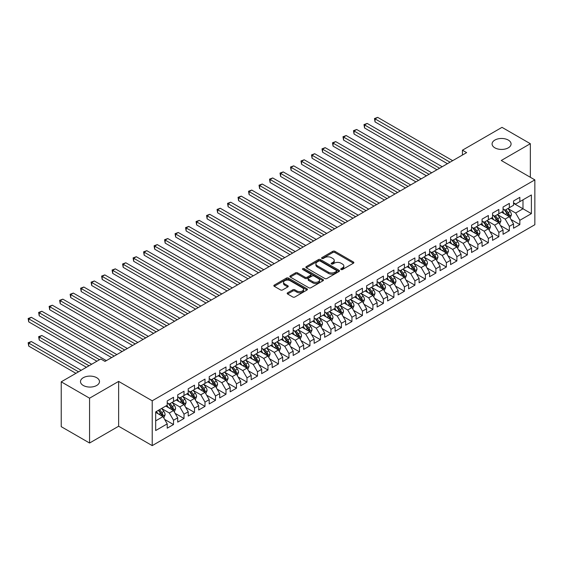 <?xml version="1.0" encoding="UTF-8"?>
<svg xmlns="http://www.w3.org/2000/svg" width="563" height="563" viewBox="0 0 563 563"><rect width="100%" height="100%" fill="white"/><g stroke="black" fill="none" stroke-linecap="round" stroke-linejoin="round"><path stroke-width="0.84" d="M341.044 269.508A1.02 0.591 0 0 0 342.487 269.508L353.43 263.195A1.457 0.844 0 0 0 353.86 262.597A1.457 0.844 0 0 0 353.43 262.006L334.886 251.295A1.457 0.844 0 0 0 332.832 251.295L321.881 257.615A1.02 0.591 0 0 0 321.586 258.03A1.02 0.591 0 0 0 321.881 258.452A1.02 0.591 0 0 0 323.324 258.452L324.745 257.629A4.659 2.688 0 0 1 331.333 257.629L332.881 258.523A4.659 2.688 0 0 1 334.246 260.43A4.659 2.688 0 0 1 332.881 262.33L331.466 263.146A1.02 0.591 0 0 0 331.164 263.561A1.02 0.591 0 0 0 331.466 263.984A1.02 0.591 0 0 0 332.909 263.984L334.323 263.16A4.659 2.688 0 0 1 340.918 263.16L342.459 264.054A4.659 2.688 0 0 1 343.824 265.961A4.659 2.688 0 0 1 342.459 267.861L341.044 268.678A1.02 0.591 0 0 0 340.749 269.093A1.02 0.591 0 0 0 341.044 269.508L341.044 268.678M96.702 377.71A9.501 5.482 0 0 0 86.35 376.52A9.501 5.482 0 0 0 80.488 381.587A9.501 5.482 0 0 0 83.268 385.465A9.501 5.482 0 0 0 93.62 386.654A9.501 5.482 0 0 0 99.482 381.587A9.501 5.482 0 0 0 96.702 377.71M508.298 140.074A9.501 5.482 0 0 0 497.945 138.885A9.501 5.482 0 0 0 492.083 143.952A9.501 5.482 0 0 0 494.863 147.83A9.501 5.482 0 0 0 505.215 149.019A9.501 5.482 0 0 0 511.077 143.952A9.501 5.482 0 0 0 508.298 140.074M287.609 292.809A1.457 0.844 0 0 0 287.179 293.407A1.457 0.844 0 0 0 287.609 293.999L292.809 297.004A1.457 0.844 0 0 0 294.871 297.004L307.025 289.987A1.457 0.844 0 0 0 307.454 289.389A1.457 0.844 0 0 0 307.025 288.798L288.481 278.087A1.457 0.844 0 0 0 286.419 278.087L274.265 285.11A1.457 0.844 0 0 0 273.843 285.701A1.457 0.844 0 0 0 274.265 286.3L280.55 289.924A1.457 0.844 0 0 0 282.612 289.924L287.813 286.919A1.457 0.844 0 0 0 288.242 286.328A1.457 0.844 0 0 0 287.813 285.73L284.695 283.935A3.899 2.252 0 0 1 283.555 282.344A3.899 2.252 0 0 1 285.962 280.261A3.899 2.252 0 0 1 290.205 280.754L302.415 287.799A3.899 2.252 0 0 1 303.556 289.389A3.899 2.252 0 0 1 301.149 291.472A3.899 2.252 0 0 1 296.905 290.98L294.871 289.804A1.457 0.844 0 0 0 292.809 289.804L287.609 292.809L287.609 293.999M89.566 398.189L89.566 443.025L118.631 426.24L118.631 381.404L89.566 398.189L61.226 381.827L100.791 358.983L104.992 361.411L466.636 152.615L462.434 150.194L462.434 155.036M118.631 381.404L152.214 400.793L534.85 179.879L534.85 224.721L152.214 445.629L152.214 400.793M530.339 177.275L530.339 143.706L501.267 160.49L534.85 179.879M530.339 143.706L501.999 127.351L462.434 150.194M324.844 278.509A1.457 0.844 0 0 0 326.906 278.509L339.06 271.486A1.457 0.844 0 0 0 339.489 270.894A1.457 0.844 0 0 0 339.06 270.296L320.516 259.592A1.457 0.844 0 0 0 318.461 259.592L306.307 266.609A1.457 0.844 0 0 0 305.878 267.207A1.457 0.844 0 0 0 306.307 267.798L324.844 278.509M303.154 269.733A1.02 0.591 0 0 1 304.189 269.874L304.189 268.664L323.042 279.551A1.457 0.844 0 0 1 323.472 280.142A1.457 0.844 0 0 1 323.042 280.74L310.889 287.756A1.457 0.844 0 0 1 308.827 287.756L290.283 277.052L295.491 274.068L295.491 272.858L290.283 275.863A1.457 0.844 0 0 0 289.861 276.454A1.457 0.844 0 0 0 290.283 277.052L290.283 275.863M295.491 274.068A1.457 0.844 0 0 1 297.546 274.068L297.546 272.858A1.457 0.844 0 0 0 295.491 272.858M297.546 272.858L305.069 277.2A1.457 0.844 0 0 0 307.131 277.2L310.579 275.208A1.457 0.844 0 0 0 311.008 274.61A1.457 0.844 0 0 0 310.579 274.019L302.753 269.494A1.02 0.591 0 0 1 302.451 269.079A1.02 0.591 0 0 1 303.084 268.537A1.02 0.591 0 0 1 304.189 268.664M513.547 203.327L522.992 208.782L522.992 199.816L531.388 194.967L519.846 201.631L519.846 197.331L513.547 200.97L513.547 205.27L509.346 207.691L509.346 203.391L503.055 207.022L503.055 211.329L498.853 213.75L498.853 209.45L492.555 213.081L492.555 217.388L488.36 219.809L488.36 215.509L482.062 219.141L482.062 223.448L477.867 225.869L477.867 221.569L471.569 225.2L471.569 229.507L467.367 231.928L467.367 227.628L461.076 231.259L461.076 235.566L456.875 237.987L456.875 233.687L450.576 237.319L450.576 241.626L446.382 244.046L446.382 239.747L440.083 243.378L440.083 247.685L435.889 250.106L435.889 245.806L429.59 249.437L429.59 253.737L425.389 256.165L425.389 251.865L419.097 255.496L419.097 259.796L414.896 262.224L414.896 257.924L408.597 261.556L408.597 265.856L404.403 268.284L404.403 263.984L398.104 267.615L398.104 271.915L393.91 274.343L393.91 270.036L387.611 273.674L387.611 277.974L383.41 280.402L383.41 276.095L377.119 279.734L377.119 284.034L372.917 286.461L372.917 282.154L366.619 285.793L366.619 290.093L362.424 292.521L362.424 288.214L356.126 291.852L356.126 296.152L351.931 298.58L351.931 294.273L345.633 297.911L345.633 302.211L341.431 304.639L341.431 300.332L335.14 303.971L335.14 308.271L330.938 310.699L330.938 306.392L324.64 310.03L324.64 314.33L320.446 316.751L320.446 312.451L314.147 316.089L314.147 320.389L309.953 322.81L309.953 318.51L303.654 322.149L303.654 326.449L299.46 328.869L299.46 324.57L293.161 328.208L293.161 332.508L288.96 334.929L288.96 330.629L282.668 334.267L282.668 338.567L278.467 340.988L278.467 336.688L272.168 340.326L272.168 344.626L267.974 347.047L267.974 342.747L261.675 346.386L261.675 350.686L257.481 353.107L257.481 348.807L251.182 352.445L251.182 356.745L246.981 359.166L246.981 354.866L240.69 358.497L240.69 362.804L236.488 365.225L236.488 360.925L230.19 364.557L230.19 368.864L225.995 371.284L225.995 366.985L219.697 370.616L219.697 374.923L215.502 377.344L215.502 373.044L209.204 376.675L209.204 380.982L205.002 383.403L205.002 379.103L198.711 382.734L198.711 387.041L194.509 389.462L194.509 385.162L188.211 388.794L188.211 393.101L184.017 395.522L184.017 391.222L177.718 394.853L177.718 399.16L173.524 401.581L173.524 397.281L167.225 400.912L167.225 405.212L155.684 411.884L155.684 430.54L167.225 423.876L163.024 416.606L155.684 412.362M531.388 194.967L531.388 213.63L519.846 220.295L515.645 213.025L508.037 208.634M510.972 219.479L519.846 224.595L519.846 220.295M519.846 224.595L513.547 228.233L513.547 223.933L509.346 226.354L505.152 219.084L497.544 214.693M500.479 225.538L509.346 230.654L509.346 226.354M509.346 230.654L503.055 234.292L503.055 229.993L498.853 232.413L494.659 225.144L487.044 220.752M489.986 231.597L498.853 236.713L498.853 232.413M498.853 236.713L492.555 240.352L492.555 236.052L488.36 238.473L484.159 231.203L476.551 226.812M479.493 237.656L488.36 242.773L488.36 238.473M488.36 242.773L482.062 246.411L482.062 242.104L477.867 244.532L473.666 237.262L466.058 232.871M468.993 243.716L477.867 248.832L477.867 244.532M477.867 248.832L471.569 252.47L471.569 248.163L467.367 250.591L463.173 243.322L455.566 238.923M458.5 249.775L467.367 254.891L467.367 250.591M467.367 254.891L461.076 258.53L461.076 254.223L456.875 256.651L452.68 249.381L445.066 244.982M448.007 255.834L456.875 260.95L456.875 256.651M456.875 260.95L450.576 264.589L450.576 260.282L446.382 262.71L442.18 255.44L434.573 251.042M437.514 261.894L446.382 267.01L446.382 262.71M446.382 267.01L440.083 270.648L440.083 266.341L435.889 268.769L431.687 261.499L424.08 257.101M427.021 267.946L435.889 273.069L435.889 268.769M435.889 273.069L429.59 276.707L429.59 272.401L425.389 274.828L421.194 267.559L413.587 263.16M416.521 274.005L425.389 279.128L425.389 274.828M425.389 279.128L419.097 282.767L419.097 278.46L414.896 280.888L410.701 273.611L403.087 269.22M406.029 280.064L414.896 285.188L414.896 280.888M414.896 285.188L408.597 288.819L408.597 284.519L404.403 286.947L400.202 279.67L392.594 275.279M395.536 286.124L404.403 291.247L404.403 286.947M404.403 291.247L398.104 294.878L398.104 290.578L393.91 293.006L389.709 285.73L382.101 281.338M385.043 292.183L393.91 297.306L393.91 293.006M393.91 297.306L387.611 300.938L387.611 296.638L383.41 299.059L379.216 291.789L371.608 287.397M374.543 298.242L383.41 303.366L383.41 299.059M383.41 303.366L377.119 306.997L377.119 302.697L372.917 305.118L368.723 297.848L361.115 293.457M364.05 304.301L372.917 309.425L372.917 305.118M372.917 309.425L366.619 313.056L366.619 308.756L362.424 311.177L358.223 303.907L350.615 299.516M353.557 310.361L362.424 315.484L362.424 311.177M362.424 315.484L356.126 319.115L356.126 314.816L351.931 317.236L347.73 309.967L340.122 305.575M343.064 316.42L351.931 321.543L351.931 317.236M351.931 321.543L345.633 325.175L345.633 320.875L341.431 323.296L337.237 316.026L329.629 311.635M332.564 322.479L341.431 327.603L341.431 323.296M341.431 327.603L335.14 331.234L335.14 326.934L330.938 329.355L326.744 322.085L319.137 317.694M322.071 328.539L330.938 333.662L330.938 329.355M330.938 333.662L324.64 337.293L324.64 332.993L320.446 335.414L316.244 328.145L308.637 323.753M311.578 334.598L320.446 339.721L320.446 335.414M320.446 339.721L314.147 343.353L314.147 339.053L309.953 341.474L305.751 334.204L298.144 329.812M301.085 340.657L309.953 345.781L309.953 341.474M309.953 345.781L303.654 349.412L303.654 345.112L299.46 347.533L295.258 340.263L287.651 335.872M290.585 346.717L299.46 351.833L299.46 347.533M299.46 351.833L293.161 355.471L293.161 351.171L288.96 353.592L284.765 346.322L277.158 341.931M280.092 352.776L288.96 357.892L288.96 353.592M288.96 357.892L282.668 361.53L282.668 357.231L278.467 359.651L274.272 352.382L266.658 347.99M269.6 358.835L278.467 363.951L278.467 359.651M278.467 363.951L272.168 367.59L272.168 363.29L267.974 365.711L263.773 358.441L256.165 354.05M259.107 364.894L267.974 370.011L267.974 365.711M267.974 370.011L261.675 373.649L261.675 369.349L257.481 371.77L253.28 364.5L245.672 360.109M248.607 370.954L257.481 376.07L257.481 371.77M257.481 376.07L251.182 379.708L251.182 375.408L246.981 377.829L242.787 370.56L235.179 366.168M238.114 377.013L246.981 382.129L246.981 377.829M246.981 382.129L240.69 385.768L240.69 381.468L236.488 383.889L232.294 376.619L224.679 372.227M227.621 383.072L236.488 388.189L236.488 383.889M236.488 388.189L230.19 391.827L230.19 387.527L225.995 389.948L221.794 382.678L214.186 378.287M217.128 389.132L225.995 394.248L225.995 389.948M225.995 394.248L219.697 397.886L219.697 393.579L215.502 396.007L211.301 388.737L203.693 384.339M206.635 395.191L215.502 400.307L215.502 396.007M215.502 400.307L209.204 403.945L209.204 399.639L205.002 402.066L200.808 394.797L193.2 390.398M196.135 401.25L205.002 406.366L205.002 402.066M205.002 406.366L198.711 410.005L198.711 405.698L194.509 408.126L190.315 400.856L182.701 396.458M185.642 407.309L194.509 412.426L194.509 408.126M194.509 412.426L188.211 416.064L188.211 411.757L184.017 414.185L179.815 406.915L172.208 402.517M175.149 413.369L184.017 418.485L184.017 414.185M184.017 418.485L177.718 422.123L177.718 417.816L173.524 420.244L169.322 412.975L161.715 408.576M164.656 419.421L173.524 424.544L173.524 420.244M173.524 424.544L167.225 428.183L167.225 423.876M167.225 402.791L169.322 404.002L173.524 401.581M155.684 420.85L163.024 416.606M177.718 396.732L179.815 397.942L184.017 395.522M169.322 412.975L173.524 410.547L165.754 406.064M177.718 417.816L173.524 410.547M188.211 390.673L190.315 391.883L194.509 389.462M179.815 406.915L184.017 404.487L176.247 400.004M188.211 411.757L184.017 404.487M198.711 384.613L200.808 385.824L205.002 383.403M190.315 400.856L194.509 398.428L186.747 393.945M198.711 405.698L194.509 398.428M209.204 378.554L211.301 379.765L215.502 377.344M200.808 394.797L205.002 392.369L197.24 387.886M209.204 399.639L205.002 392.369M219.697 372.495L221.794 373.705L225.995 371.284M211.301 388.737L215.502 386.309L207.733 381.827M219.697 393.579L215.502 386.309M230.19 366.436L232.294 367.653L236.488 365.225M221.794 382.678L225.995 380.25L218.226 375.767M230.19 387.527L225.995 380.25M240.69 360.376L242.787 361.594L246.981 359.166M232.294 376.619L236.488 374.191L228.726 369.708M240.69 381.468L236.488 374.191M251.182 354.317L253.28 355.534L257.481 353.107M242.787 370.56L246.981 368.132L239.219 363.649M251.182 375.408L246.981 368.132M261.675 348.258L263.773 349.475L267.974 347.047M253.28 364.5L257.481 362.072L249.712 357.589M261.675 369.349L257.481 362.072M272.168 342.198L274.272 343.416L278.467 340.988M263.773 358.441L267.974 356.02L260.205 351.53M272.168 363.29L267.974 356.02M282.668 336.146L284.765 337.357L288.96 334.929M274.272 352.382L278.467 349.961L270.697 345.471M282.668 357.231L278.467 349.961M293.161 330.087L295.258 331.297L299.46 328.869M284.765 346.322L288.96 343.902L281.197 339.412M293.161 351.171L288.96 343.902M303.654 324.028L305.751 325.238L309.953 322.81M295.258 340.263L299.46 337.842L291.69 333.359M303.654 345.112L299.46 337.842M314.147 317.968L316.244 319.179L320.446 316.751M305.751 334.204L309.953 331.783L302.183 327.3M314.147 339.053L309.953 331.783M324.64 311.909L326.744 313.119L330.938 310.699M316.244 328.145L320.446 325.724L312.676 321.241M324.64 332.993L320.446 325.724M335.14 305.85L337.237 307.06L341.431 304.639M326.744 322.085L330.938 319.664L323.176 315.181M335.14 326.934L330.938 319.664M345.633 299.79L347.73 301.001L351.931 298.58M337.237 316.026L341.431 313.605L333.669 309.122M345.633 320.875L341.431 313.605M356.126 293.731L358.223 294.942L362.424 292.521M347.73 309.967L351.931 307.546L344.162 303.063M356.126 314.816L351.931 307.546M366.619 287.672L368.723 288.882L372.917 286.461M358.223 303.907L362.424 301.486L354.655 297.004M366.619 308.756L362.424 301.486M377.119 281.613L379.216 282.823L383.41 280.402M368.723 297.848L372.917 295.427L365.155 290.944M377.119 302.697L372.917 295.427M387.611 275.553L389.709 276.764L393.91 274.343M379.216 291.789L383.41 289.368L375.648 284.885M387.611 296.638L383.41 289.368M398.104 269.494L400.202 270.704L404.403 268.284M389.709 285.73L393.91 283.309L386.141 278.826M398.104 290.578L393.91 283.309M408.597 263.435L410.701 264.645L414.896 262.224M400.202 279.67L404.403 277.249L396.634 272.766M408.597 284.519L404.403 277.249M419.097 257.375L421.194 258.586L425.389 256.165M410.701 273.611L414.896 271.19L407.133 266.707M419.097 278.46L414.896 271.19M429.59 251.316L431.687 252.527L435.889 250.106M421.194 267.559L425.389 265.131L417.626 260.648M429.59 272.401L425.389 265.131M440.083 245.257L442.18 246.467L446.382 244.046M431.687 261.499L435.889 259.071L428.119 254.589M440.083 266.341L435.889 259.071M450.576 239.198L452.68 240.408L456.875 237.987M442.18 255.44L446.382 253.012L438.612 248.529M450.576 260.282L446.382 253.012M461.076 233.138L463.173 234.349L467.367 231.928M452.68 249.381L456.875 246.953L449.112 242.47M461.076 254.223L456.875 246.953M471.569 227.079L473.666 228.289L477.867 225.869M463.173 243.322L467.367 240.894L459.605 236.411M471.569 248.163L467.367 240.894M482.062 221.02L484.159 222.237L488.36 219.809M473.666 237.262L477.867 234.834L470.098 230.351M482.062 242.104L477.867 234.834M492.555 214.96L494.659 216.178L498.853 213.75M484.159 231.203L488.36 228.775L480.591 224.292M492.555 236.052L488.36 228.775M503.055 208.901L505.152 210.119L509.346 207.691M494.659 225.144L498.853 222.716L491.091 218.233M503.055 229.993L498.853 222.716M513.547 202.842L515.645 204.059L519.846 201.631M505.152 219.084L509.346 216.656L501.584 212.174M513.547 223.933L509.346 216.656M61.226 381.827L61.226 426.663L89.566 443.025M118.631 426.24L152.214 445.629M515.645 213.025L522.992 208.782L531.388 213.63M341.452 269.656L342.459 269.072A4.659 2.688 0 0 0 343.824 267.172L343.824 265.961M334.246 260.43L334.246 261.64A4.659 2.688 0 0 1 332.881 263.54L331.874 264.124M353.43 262.006L353.43 263.195L334.886 252.513A1.457 0.844 0 0 0 332.832 252.513L322.289 258.593M339.039 271.5L320.516 260.803A1.457 0.844 0 0 0 318.461 260.803L306.321 267.812L306.307 266.609M336.484 271.31A1.02 0.591 0 0 0 336.787 270.894A1.02 0.591 0 0 0 336.484 270.479L320.213 261.084A1.02 0.591 0 0 0 318.771 261.084L317.272 261.943A4.659 2.688 0 0 0 315.906 263.85A4.659 2.688 0 0 0 317.272 265.75L328.398 272.175A4.659 2.688 0 0 0 334.992 272.175L336.484 271.31L336.484 272.52A1.02 0.591 0 0 0 336.787 272.105L336.787 270.894M315.906 263.85L315.906 265.06A4.659 2.688 0 0 0 317.272 266.961L317.272 265.75M336.484 272.52L334.992 273.386A4.659 2.688 0 0 1 328.398 273.386L317.272 266.961M297.546 274.068L305.069 278.411A1.457 0.844 0 0 0 307.131 278.411L310.579 276.419A1.457 0.844 0 0 0 311.008 275.821L311.008 274.61M304.189 269.874L323.021 280.747M312.873 281.704A3.899 2.252 0 0 0 317.117 282.19A3.899 2.252 0 0 0 319.524 280.114A3.899 2.252 0 0 0 318.384 278.523L314.084 276.039A1.457 0.844 0 0 0 312.022 276.039L308.573 278.031A1.457 0.844 0 0 0 308.144 278.629A1.457 0.844 0 0 0 308.573 279.22L312.873 281.704L312.873 282.915A3.899 2.252 0 0 0 317.117 283.4A3.899 2.252 0 0 0 319.524 281.324L319.524 280.114M308.144 278.629L308.144 279.839A1.457 0.844 0 0 0 308.573 280.43L308.573 279.22M312.873 282.915L308.573 280.43M303.556 289.389L303.556 290.599A3.899 2.252 0 0 1 301.149 292.683A3.899 2.252 0 0 1 296.905 292.19L294.871 291.022A1.457 0.844 0 0 0 292.809 291.022L287.63 294.013M283.555 282.344L283.555 283.555A3.899 2.252 0 0 0 284.695 285.145L284.695 283.935M287.813 285.73L287.813 286.919L284.695 285.145M307.025 288.798L307.025 289.987L288.481 279.304A1.457 0.844 0 0 0 286.419 279.304L274.287 286.307M510.127 218.008L511.422 214.827A3.934 2.273 -120 0 0 510.169 211.484L507.939 208.507M504.392 213.799L502.696 211.533M375.049 146.148L426.437 175.825L354.057 134.036L354.057 131.003L356.682 129.49L431.687 172.792M508.607 216.234L509.304 214.996A3.934 2.273 -120 0 0 508.178 212.631L505.947 209.654M504.673 209.844L507.425 213.518A2.006 1.154 60 0 1 507.791 214.123L509.304 214.996M503.984 209.443L506.918 213.356A3.934 2.273 60 0 1 508.044 215.728L508.122 215.953M450.055 162.186L375.049 118.884L377.674 117.371L452.68 160.673M447.43 163.706L375.049 121.918L375.049 118.884L374.472 118.554L377.674 117.371M375.049 121.918L374.472 118.554M499.627 224.067L500.929 220.886A3.934 2.273 -120 0 0 499.677 217.536L497.446 214.566M493.892 219.859L492.196 217.592M364.557 152.207L415.944 181.884L343.564 140.088L343.564 137.062L346.189 135.549L421.194 178.851M498.114 222.294L498.811 221.055A3.934 2.273 -120 0 0 497.685 218.69L495.454 215.713M494.18 215.903L496.932 219.577A2.006 1.154 60 0 1 497.298 220.182L498.811 221.055M493.491 215.502L496.425 219.415A3.934 2.273 60 0 1 497.551 221.787L497.629 222.012M489.134 230.126L490.436 226.945A3.934 2.273 -120 0 0 489.184 223.595L486.953 220.626M483.399 225.911L481.703 223.652M354.057 158.266L405.451 187.936L333.071 146.148L333.071 143.122L335.696 141.609L410.701 184.91M487.614 228.353L488.311 227.114A3.934 2.273 -120 0 0 487.185 224.75L484.961 221.773M483.687 221.956L486.439 225.636A2.006 1.154 60 0 1 486.805 226.242L488.311 227.114M482.991 221.562L485.925 225.474A3.934 2.273 60 0 1 487.051 227.839L487.136 228.071M439.562 168.246L364.557 124.944L367.175 123.431L442.18 166.732M436.937 169.766L364.557 127.977L364.557 124.944L363.98 124.613L367.175 123.431M364.557 127.977L363.98 124.613M429.062 174.305L353.48 130.672L356.682 129.49M354.057 134.036L353.48 130.672M478.641 236.179L479.943 233.005A3.934 2.273 -120 0 0 478.684 229.655L476.46 226.685M472.906 231.97L471.21 229.711M343.564 164.326L394.959 193.996L322.578 152.207L322.578 149.181L325.203 147.668L400.202 190.97M477.121 234.412L477.818 233.173A3.934 2.273 -120 0 0 476.692 230.809L474.461 227.832M473.187 228.015L475.946 231.696A2.006 1.154 60 0 1 476.305 232.301L477.818 233.173M472.498 227.621L475.432 231.534A3.934 2.273 60 0 1 476.558 233.898L476.636 234.131M468.149 242.238L469.451 239.064A3.934 2.273 -120 0 0 468.191 235.714L465.96 232.737M462.413 238.029L460.717 235.77M333.071 170.385L384.459 200.055L312.078 158.266L312.078 155.24L314.703 153.727L389.709 197.029M466.628 240.464L467.325 239.233A3.934 2.273 -120 0 0 466.199 236.868L463.968 233.891M462.695 234.074L465.453 237.755A2.006 1.154 60 0 1 465.812 238.36L467.325 239.233M462.005 233.68L464.939 237.593A3.934 2.273 60 0 1 466.065 239.958L466.143 240.19M418.569 180.364L342.987 136.732L346.189 135.549M343.564 140.088L342.987 136.732M408.076 186.423L332.494 142.791L335.696 141.609M333.071 146.148L332.494 142.791M457.649 248.297L458.951 245.123A3.934 2.273 -120 0 0 457.698 241.773L455.467 238.796M451.913 244.089L450.224 241.83M322.578 176.444L373.966 206.114L301.585 164.326L301.585 161.299L304.21 159.786L379.216 203.088M456.136 246.524L456.832 245.292A3.934 2.273 -120 0 0 455.706 242.927L453.475 239.951M452.202 240.134L454.953 243.814A2.006 1.154 60 0 1 455.319 244.419L456.832 245.292M451.512 239.739L454.447 243.652A3.934 2.273 60 0 1 455.573 246.017L455.65 246.249M397.584 192.483L322.001 148.85L325.203 147.668M322.578 152.207L322.001 148.85M447.156 254.356L448.458 251.182A3.934 2.273 -120 0 0 447.205 247.833L444.974 244.856M441.42 250.148L439.724 247.889M312.078 182.503L363.473 212.174L291.092 170.385L291.092 167.359L293.717 165.846L368.723 209.147M445.643 252.583L446.332 251.351A3.934 2.273 -120 0 0 445.206 248.987L442.982 246.01M441.709 246.193L444.46 249.873A2.006 1.154 60 0 1 444.826 250.479L446.332 251.351M441.012 245.799L443.947 249.712A3.934 2.273 60 0 1 445.073 252.076L445.157 252.308M387.084 198.542L311.501 154.909L314.703 153.727M312.078 158.266L311.501 154.909M436.663 260.416L437.965 257.242A3.934 2.273 -120 0 0 436.705 253.892L434.481 250.915M430.927 256.207L429.231 253.948M301.585 188.563L352.98 218.233L280.599 176.444L280.599 173.418L283.224 171.905L358.223 215.207M435.143 258.642L435.839 257.411A3.934 2.273 -120 0 0 434.713 255.046L432.483 252.069M431.216 252.252L433.967 255.933A2.006 1.154 60 0 1 434.333 256.538L435.839 257.411M430.519 251.858L433.454 255.771A3.934 2.273 60 0 1 434.58 258.135L434.657 258.368M376.591 204.601L301.008 160.962L304.21 159.786M301.585 164.326L301.008 160.962M426.17 266.475L427.472 263.301A3.934 2.273 -120 0 0 426.212 259.951L423.981 256.974M420.434 262.267L418.738 260.007M291.092 194.622L342.487 224.292L270.106 182.503L270.106 179.477L272.724 177.957L347.73 221.266M424.65 264.701L425.346 263.47A3.934 2.273 -120 0 0 424.22 261.105L421.99 258.128M420.716 258.311L423.475 261.992A2.006 1.154 60 0 1 423.833 262.597L425.346 263.47M420.026 257.91L422.961 261.83A3.934 2.273 60 0 1 424.087 264.195L424.164 264.427M366.098 210.661L290.515 167.021L293.717 165.846M291.092 170.385L290.515 167.021M415.67 272.534L416.972 269.36A3.934 2.273 -120 0 0 415.719 266.01L413.488 263.034M409.934 268.326L408.245 266.067M280.599 200.681L331.987 230.351L259.606 188.563L259.606 185.537L262.231 184.017L337.237 227.325M414.157 270.761L414.854 269.529A3.934 2.273 -120 0 0 413.728 267.165L411.497 264.188M410.223 264.371L412.975 268.051A2.006 1.154 60 0 1 413.341 268.657L414.854 269.529M409.533 263.97L412.468 267.889A3.934 2.273 60 0 1 413.594 270.254L413.671 270.486M355.605 216.72L280.022 173.08L283.224 171.905M280.599 176.444L280.022 173.08M405.177 278.594L406.479 275.42A3.934 2.273 -120 0 0 405.226 272.07L402.995 269.093M399.441 274.385L397.745 272.126M270.106 206.741L321.494 236.411L249.113 194.622L249.113 191.596L251.738 190.076L326.744 233.385M403.664 276.82L404.354 275.589A3.934 2.273 -120 0 0 403.228 273.224L401.004 270.247M399.73 270.43L402.482 274.104A2.006 1.154 60 0 1 402.848 274.716L404.354 275.589M399.04 270.029L401.968 273.949A3.934 2.273 60 0 1 403.094 276.313L403.178 276.539M345.105 222.779L269.522 179.14L272.724 177.957M270.106 182.503L269.522 179.14M394.684 284.653L395.986 281.479A3.934 2.273 -120 0 0 394.733 278.129L392.502 275.152M388.949 280.444L387.253 278.185M259.606 212.8L311.001 242.47L238.621 200.681L238.621 197.655L241.245 196.135L316.244 239.444M393.164 282.879L393.861 281.648A3.934 2.273 -120 0 0 392.735 279.283L390.504 276.306M389.237 276.489L391.989 280.163A2.006 1.154 60 0 1 392.355 280.775L393.861 281.648M388.54 276.088L391.475 280.008A3.934 2.273 60 0 1 392.601 282.373L392.685 282.598M334.612 228.838L259.029 185.199L262.231 184.017M259.606 188.563L259.029 185.199M384.191 290.712L385.493 287.538A3.934 2.273 -120 0 0 384.233 284.188L382.003 281.211M378.456 286.504L376.76 284.245M249.113 218.859L300.508 248.529L228.128 206.741L228.128 203.715L230.746 202.194L305.751 245.503M382.671 288.939L383.368 287.707A3.934 2.273 -120 0 0 382.242 285.342L380.011 282.366M378.737 282.549L381.496 286.222A2.006 1.154 60 0 1 381.855 286.834L383.368 287.707M378.047 282.147L380.982 286.067A3.934 2.273 60 0 1 382.108 288.432L382.186 288.657M324.119 234.898L248.536 191.258L251.738 190.076M249.113 194.622L248.536 191.258M373.698 296.771L374.993 293.597A3.934 2.273 -120 0 0 373.741 290.248L371.51 287.271M367.956 292.563L366.267 290.304M238.621 224.919L290.008 254.589L217.628 212.8L217.628 209.774L220.253 208.254L295.258 251.562M372.178 294.998L372.875 293.766A3.934 2.273 -120 0 0 371.749 291.402L369.518 288.425M368.244 288.608L370.996 292.281A2.006 1.154 60 0 1 371.362 292.894L372.875 293.766M367.555 288.207L370.489 292.127A3.934 2.273 60 0 1 371.615 294.491L371.693 294.716M313.626 240.957L238.043 197.317L241.245 196.135M238.621 200.681L238.043 197.317M363.198 302.831L364.5 299.657A3.934 2.273 -120 0 0 363.248 296.307L361.017 293.33M357.463 298.622L355.767 296.363M228.128 230.978L279.515 260.648L207.135 218.859L207.135 215.826L209.76 214.313L284.765 257.615M361.685 301.057L362.375 299.826A3.934 2.273 -120 0 0 361.249 297.461L359.025 294.484M357.751 294.667L360.503 298.341A2.006 1.154 60 0 1 360.869 298.953L362.375 299.826M357.062 294.266L359.996 298.186A3.934 2.273 60 0 1 361.115 300.551L361.2 300.776M303.126 247.016L227.551 203.377L230.746 202.194M228.128 206.741L227.551 203.377M352.705 308.89L354.007 305.716A3.934 2.273 -120 0 0 352.755 302.366L350.524 299.389M346.97 304.682L345.274 302.415M217.628 237.037L269.023 266.707L196.642 224.919L196.642 221.885L199.267 220.372L274.272 263.674M351.185 307.116L351.882 305.885A3.934 2.273 -120 0 0 350.756 303.513L348.525 300.543M347.258 300.726L350.01 304.4A2.006 1.154 60 0 1 350.376 305.012L351.882 305.885M346.562 300.325L349.496 304.245A3.934 2.273 60 0 1 350.622 306.61L350.707 306.835M292.633 253.076L217.051 209.436L220.253 208.254M217.628 212.8L217.051 209.436M342.213 314.949L343.514 311.775A3.934 2.273 -120 0 0 342.255 308.425L340.031 305.449M336.477 310.741L334.781 308.475M207.135 243.096L258.53 272.766L186.149 230.978L186.149 227.945L188.767 226.432L263.773 269.733M340.692 313.176L341.389 311.944A3.934 2.273 -120 0 0 340.263 309.573L338.032 306.603M336.758 306.786L339.517 310.459A2.006 1.154 60 0 1 339.876 311.072L341.389 311.944M336.069 306.385L339.003 310.304A3.934 2.273 60 0 1 340.129 312.669L340.207 312.894M282.14 259.135L206.558 215.495L209.76 214.313M207.135 218.859L206.558 215.495M331.72 321.009L333.014 317.835A3.934 2.273 -120 0 0 331.762 314.485L329.531 311.508M325.977 316.8L324.288 314.534M196.642 249.156L248.03 278.826L175.649 237.037L175.649 234.004L178.274 232.491L253.28 275.793M330.2 319.235L330.896 318.004A3.934 2.273 -120 0 0 329.77 315.632L327.539 312.662M326.266 312.845L329.017 316.519A2.006 1.154 60 0 1 329.383 317.131L330.896 318.004M325.576 312.444L328.51 316.364A3.934 2.273 60 0 1 329.636 318.728L329.714 318.954M271.647 265.194L196.065 221.555L199.267 220.372M196.642 224.919L196.065 221.555M321.22 327.068L322.522 323.894A3.934 2.273 -120 0 0 321.269 320.544L319.038 317.567M315.484 322.859L313.788 320.593M186.149 255.215L237.537 284.885L165.156 243.096L165.156 240.063L167.781 238.55L242.787 281.852M319.707 325.294L320.396 324.056A3.934 2.273 -120 0 0 319.277 321.691L317.046 318.714M315.773 318.904L318.524 322.578A2.006 1.154 60 0 1 318.89 323.19L320.396 324.056M315.083 318.503L318.018 322.423A3.934 2.273 60 0 1 319.144 324.788L319.221 325.013M261.148 271.253L185.572 227.614L188.767 226.432M186.149 230.978L185.572 227.614M310.727 333.127L312.029 329.953A3.934 2.273 -120 0 0 310.776 326.603L308.545 323.626M304.991 328.919L303.295 326.653M175.649 261.274L227.044 290.944L154.663 249.156L154.663 246.122L157.288 244.609L232.294 287.911M309.207 331.354L309.903 330.115A3.934 2.273 -120 0 0 308.777 327.75L306.546 324.774M305.28 324.964L308.031 328.637A2.006 1.154 60 0 1 308.397 329.249L309.903 330.115M304.583 324.562L307.518 328.482A3.934 2.273 60 0 1 308.644 330.847L308.728 331.072M250.655 277.313L175.072 233.673L178.274 232.491M175.649 237.037L175.072 233.673M300.234 339.186L301.536 336.012A3.934 2.273 -120 0 0 300.276 332.663L298.052 329.686M294.498 334.978L292.802 332.712M165.156 267.334L216.551 297.004L144.17 255.215L144.17 252.182L146.788 250.669L221.794 293.97M298.714 337.413L299.41 336.174A3.934 2.273 -120 0 0 298.284 333.81L296.054 330.833M294.78 331.023L297.538 334.696A2.006 1.154 60 0 1 297.897 335.309L299.41 336.174M294.09 330.622L297.025 334.542A3.934 2.273 60 0 1 298.151 336.906L298.228 337.131M240.162 283.372L164.579 239.732L167.781 238.55M165.156 243.096L164.579 239.732M289.741 345.246L291.036 342.072A3.934 2.273 -120 0 0 289.783 338.722L287.552 335.745M284.005 341.037L282.309 338.771M154.663 273.393L206.051 303.063L133.67 261.274L133.67 258.241L136.295 256.728L211.301 300.03M288.221 343.472L288.918 342.234A3.934 2.273 -120 0 0 287.792 339.869L285.561 336.892M284.287 337.082L287.039 340.756A2.006 1.154 60 0 1 287.404 341.361L288.918 342.234M283.597 336.681L286.532 340.601A3.934 2.273 60 0 1 287.658 342.966L287.735 343.191M229.669 289.431L154.086 245.792L157.288 244.609M154.663 249.156L154.086 245.792M279.241 351.305L280.543 348.131A3.934 2.273 -120 0 0 279.29 344.781L277.059 341.804M273.505 347.097L271.809 344.83M144.17 279.452L195.558 309.122L123.177 267.334L123.177 264.3L125.802 262.787L200.808 306.089M277.728 349.532L278.425 348.293A3.934 2.273 -120 0 0 277.299 345.928L275.068 342.951M273.794 343.141L276.546 346.815A2.006 1.154 60 0 1 276.912 347.42L278.425 348.293M273.104 342.74L276.039 346.66A3.934 2.273 60 0 1 277.165 349.025L277.242 349.25M219.176 295.484L143.593 251.851L146.788 250.669M144.17 255.215L143.593 251.851M268.748 357.364L270.05 354.183A3.934 2.273 -120 0 0 268.797 350.84L266.566 347.864M263.012 353.156L261.316 350.89M133.67 285.511L185.065 315.181L112.684 273.393L112.684 270.36L115.309 268.847L190.315 312.148M267.228 355.591L267.925 354.352A3.934 2.273 -120 0 0 266.799 351.988L264.575 349.011M263.301 349.201L266.053 352.874A2.006 1.154 60 0 1 266.419 353.48L267.925 354.352M262.604 348.8L265.539 352.712A3.934 2.273 60 0 1 266.665 355.084L266.749 355.309M258.255 363.424L259.557 360.243A3.934 2.273 -120 0 0 258.297 356.9L256.074 353.923M252.52 359.215L250.824 356.949M123.177 291.571L174.572 321.241L102.192 279.452L102.192 276.419L104.817 274.906L179.815 318.208M256.735 361.65L257.432 360.411A3.934 2.273 -120 0 0 256.306 358.047L254.075 355.07M252.801 355.26L255.56 358.934A2.006 1.154 60 0 1 255.919 359.539L257.432 360.411M252.111 354.859L255.046 358.772A3.934 2.273 60 0 1 256.172 361.143L256.249 361.369M247.762 369.483L249.064 366.302A3.934 2.273 -120 0 0 247.804 362.952L245.574 359.982M242.027 365.274L240.331 363.008M112.684 297.623L164.072 327.3L91.692 285.504L91.692 282.478L94.317 280.965L169.322 324.267M246.242 367.709L246.939 366.471A3.934 2.273 -120 0 0 245.813 364.106L243.582 361.129M242.308 361.319L245.06 364.993A2.006 1.154 60 0 1 245.426 365.598L246.939 366.471M241.618 360.918L244.553 364.831A3.934 2.273 60 0 1 245.679 367.203L245.757 367.428M237.262 375.542L238.564 372.361A3.934 2.273 -120 0 0 237.312 369.011L235.081 366.041M231.527 371.334L229.838 369.068M102.192 303.682L153.579 333.352L81.199 291.564L81.199 288.538L83.824 287.024L158.829 330.326M235.749 373.769L236.446 372.53A3.934 2.273 -120 0 0 235.32 370.165L233.089 367.189M231.815 367.379L234.567 371.052A2.006 1.154 60 0 1 234.933 371.657L236.446 372.53M231.126 366.977L234.06 370.89A3.934 2.273 60 0 1 235.186 373.255L235.264 373.487M226.769 381.594L228.071 378.42A3.934 2.273 -120 0 0 226.819 375.071L224.588 372.101M221.034 377.386L219.338 375.127M91.692 309.741L143.086 339.412L70.706 297.623L70.706 294.597L73.331 293.084L148.336 336.385M225.256 379.828L225.946 378.589A3.934 2.273 -120 0 0 224.82 376.225L222.596 373.248M221.322 373.431L224.074 377.111A2.006 1.154 60 0 1 224.44 377.717L225.946 378.589M220.626 373.037L223.56 376.95A3.934 2.273 60 0 1 224.686 379.314L224.771 379.546M216.276 387.654L217.578 384.48A3.934 2.273 -120 0 0 216.319 381.13L214.095 378.153M210.541 383.445L208.845 381.186M81.199 315.801L132.594 345.471L60.213 303.682L60.213 300.656L62.838 299.143L137.836 342.445M214.756 385.88L215.453 384.649A3.934 2.273 -120 0 0 214.327 382.284L212.096 379.307M210.829 379.49L213.581 383.171A2.006 1.154 60 0 1 213.947 383.776L215.453 384.649M210.133 379.096L213.067 383.009A3.934 2.273 60 0 1 214.193 385.374L214.271 385.606M205.784 393.713L207.085 390.539A3.934 2.273 -120 0 0 205.826 387.189L203.595 384.212M200.048 389.505L198.352 387.245M70.706 321.86L122.101 351.53L49.713 309.741L49.713 306.715L52.338 305.202L127.344 348.504M204.263 391.939L204.96 390.708A3.934 2.273 -120 0 0 203.834 388.343L201.603 385.366M200.329 385.549L203.088 389.23A2.006 1.154 60 0 1 203.447 389.835L204.96 390.708M199.64 385.155L202.574 389.068A3.934 2.273 60 0 1 203.7 391.433L203.778 391.665M208.676 301.543L133.093 257.91L136.295 256.728M133.67 261.274L133.093 257.91M198.183 307.602L122.6 263.97L125.802 262.787M123.177 267.334L122.6 263.97M187.69 313.661L112.107 270.029L115.309 268.847M112.684 273.393L112.107 270.029M177.197 319.721L101.614 276.088L104.817 274.906M102.192 279.452L101.614 276.088M166.697 325.78L91.115 282.147L94.317 280.965M91.692 285.504L91.115 282.147M156.204 331.839L80.622 288.207L83.824 287.024M81.199 291.564L80.622 288.207M145.711 337.899L70.129 294.266L73.331 293.084M70.706 297.623L70.129 294.266M195.284 399.772L196.586 396.598A3.934 2.273 -120 0 0 195.333 393.248L193.102 390.272M189.548 395.564L187.859 393.305M60.213 327.919L111.601 357.589L39.22 315.801L39.22 312.775L41.845 311.262L116.851 354.563M193.771 397.999L194.467 396.767A3.934 2.273 -120 0 0 193.341 394.403L191.11 391.426M189.837 391.609L192.588 395.289A2.006 1.154 60 0 1 192.954 395.895L194.467 396.767M189.147 391.215L192.082 395.127A3.934 2.273 60 0 1 193.208 397.492L193.285 397.724M135.219 343.958L59.636 300.325L62.838 299.143M60.213 303.682L59.636 300.325M184.791 405.832L186.093 402.658A3.934 2.273 -120 0 0 184.84 399.308L182.609 396.331M179.055 401.623L177.359 399.364M49.713 333.979L96.913 361.228L28.727 321.86L28.727 318.834L31.352 317.321L106.358 360.623M183.278 404.058L183.967 402.826A3.934 2.273 -120 0 0 182.841 400.462L180.617 397.485M179.344 397.668L182.095 401.349A2.006 1.154 60 0 1 182.461 401.954L183.967 402.826M178.647 397.274L181.582 401.187A3.934 2.273 60 0 1 182.708 403.551L182.792 403.784M124.719 350.017L49.136 306.378L52.338 305.202M49.713 309.741L49.136 306.378M174.298 411.891L175.6 408.717A3.934 2.273 -120 0 0 174.347 405.367L172.116 402.39M168.562 407.682L166.866 405.423M91.663 364.254L41.845 335.492L39.22 337.012L39.22 340.038L86.413 367.287M172.778 410.117L173.474 408.886A3.934 2.273 -120 0 0 172.348 406.521L170.117 403.544M168.851 403.727L171.602 407.408A2.006 1.154 60 0 1 171.968 408.013L173.474 408.886M168.154 403.333L171.089 407.246A3.934 2.273 60 0 1 172.215 409.611L172.292 409.843M39.22 340.038L38.643 336.674L89.038 365.774M38.643 336.674L41.845 335.492M114.226 356.076L38.643 312.437L41.845 311.262M39.22 315.801L38.643 312.437M163.805 417.95L165.107 414.776A3.934 2.273 -120 0 0 163.847 411.426L161.616 408.449M158.069 413.742L156.373 411.483M81.171 370.313L31.352 341.551L28.727 343.071L28.727 346.097L75.921 373.346M162.285 416.177L162.981 414.945A3.934 2.273 -120 0 0 161.855 412.58L159.625 409.604M158.639 410.174L161.109 413.467A2.006 1.154 60 0 1 161.468 414.072L162.981 414.945M158.365 410.328L160.596 413.305A3.934 2.273 60 0 1 161.722 415.67L161.799 415.902M28.727 346.097L28.15 342.733L78.546 371.833M28.15 342.733L31.352 341.551M99.531 359.715L28.15 318.496L31.352 317.321M28.727 321.86L28.15 318.496M342.459 269.072L342.459 267.861M331.466 263.984L331.466 263.146M332.881 263.54L332.881 262.33M321.881 258.452L321.881 257.615M332.832 252.513L332.832 251.295M334.886 252.513L334.886 251.295M318.461 260.803L318.461 259.592M320.516 260.803L320.516 259.592M339.06 271.486L339.06 270.296M328.398 273.386L328.398 272.175M334.992 273.386L334.992 272.175M305.069 278.411L305.069 277.2M307.131 278.411L307.131 277.2M310.579 276.419L310.579 275.208M323.042 280.74L323.042 279.551M292.809 291.022L292.809 289.804M294.871 291.022L294.871 289.804M296.905 292.19L296.905 290.98M274.265 286.3L274.265 285.11M286.419 279.304L286.419 278.087M288.481 279.304L288.481 278.087M508.853 216.375L511.401 214.904M508.178 212.631L510.169 211.484M505.271 214.306L506.918 213.356M498.361 222.434L500.908 220.963M497.685 218.69L499.677 217.536M494.778 220.365L496.425 219.415M487.868 228.494L490.408 227.023M487.185 224.75L489.184 223.595M484.286 226.425L485.925 225.474M477.368 234.553L479.915 233.082M476.692 230.809L478.684 229.655M473.793 232.484L475.432 231.534M466.875 240.612L469.422 239.141M466.199 236.868L468.191 235.714M463.293 238.543L464.939 237.593M456.382 246.671L458.929 245.201M455.706 242.927L457.698 241.773M452.8 244.602L454.447 243.652M445.889 252.731L448.43 251.26M445.206 248.987L447.205 247.833M442.307 250.662L443.947 249.712M435.396 258.79L437.937 257.319M434.713 255.046L436.705 253.892M431.814 256.721L433.454 255.771M424.896 264.849L427.444 263.378M424.22 261.105L426.212 259.951M421.314 262.78L422.961 261.83M414.403 270.909L416.951 269.438M413.728 267.165L415.719 266.01M410.821 268.84L412.468 267.889M403.91 276.968L406.451 275.497M403.228 273.224L405.226 272.07M400.328 274.899L401.968 273.949M393.417 283.027L395.958 281.556M392.735 279.283L394.733 278.129M389.835 280.958L391.475 280.008M382.917 289.079L385.465 287.616M382.242 285.342L384.233 284.188M379.342 287.017L380.982 286.067M372.425 295.139L374.972 293.675M371.749 291.402L373.741 290.248M368.842 293.077L370.489 292.127M361.932 301.198L364.472 299.734M361.249 297.461L363.248 296.307M358.349 299.136L359.996 298.186M351.439 307.257L353.979 305.793M350.756 303.513L352.755 302.366M347.857 305.195L349.496 304.245M340.939 313.317L343.486 311.853M340.263 309.573L342.255 308.425M337.364 311.255L339.003 310.304M330.446 319.376L332.993 317.912M329.77 315.632L331.762 314.485M326.864 317.314L328.51 316.364M319.953 325.435L322.5 323.964M319.277 321.691L321.269 320.544M316.371 323.366L318.018 322.423M309.46 331.494L312.001 330.024M308.777 327.75L310.776 326.603M305.878 329.425L307.518 328.482M298.96 337.554L301.508 336.083M298.284 333.81L300.276 332.663M295.385 335.485L297.025 334.542M288.467 343.613L291.015 342.142M287.792 339.869L289.783 338.722M284.885 341.544L286.532 340.601M277.974 349.672L280.522 348.201M277.299 345.928L279.29 344.781M274.392 347.603L276.039 346.66M267.481 355.732L270.022 354.261M266.799 351.988L268.797 350.84M263.899 353.663L265.539 352.712M256.981 361.791L259.529 360.32M256.306 358.047L258.297 356.9M253.406 359.722L255.046 358.772M246.488 367.85L249.036 366.379M245.813 364.106L247.804 362.952M242.906 365.781L244.553 364.831M235.996 373.909L238.543 372.439M235.32 370.165L237.312 369.011M232.413 371.84L234.06 370.89M225.503 379.969L228.043 378.498M224.82 376.225L226.819 375.071M221.921 377.9L223.56 376.95M215.01 386.028L217.55 384.557M214.327 382.284L216.319 381.13M211.428 383.959L213.067 383.009M204.51 392.087L207.057 390.616M203.834 388.343L205.826 387.189M200.928 390.018L202.574 389.068M194.017 398.147L196.564 396.676M193.341 394.403L195.333 393.248M190.435 396.078L192.082 395.127M183.524 404.206L186.064 402.735M182.841 400.462L184.84 399.308M179.942 402.137L181.582 401.187M173.031 410.265L175.572 408.794M172.348 406.521L174.347 405.367M169.449 408.196L171.089 407.246M162.531 416.324L165.079 414.854M161.855 412.58L163.847 411.426M158.949 414.255L160.596 413.305"/></g></svg>
